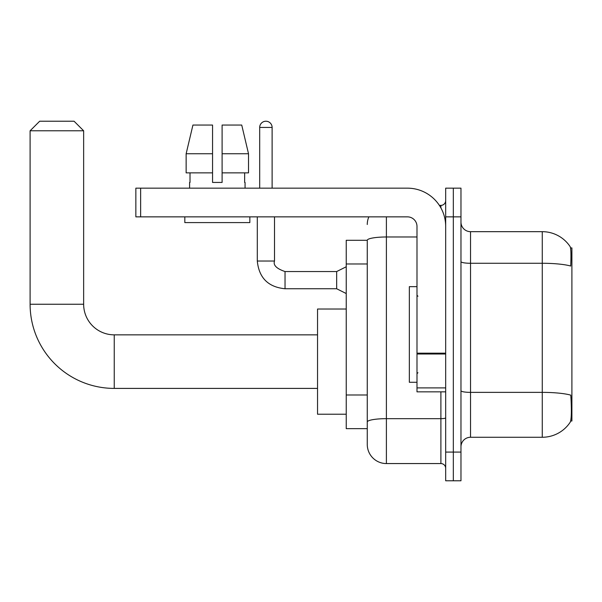 <?xml version="1.0" encoding="UTF-8"?>
<svg xmlns="http://www.w3.org/2000/svg" width="602" height="602" viewBox="0 0 602 602"><rect width="100%" height="100%" fill="white"/><g stroke="black" fill="none" stroke-linecap="round" stroke-linejoin="round"><path stroke-width="0.9" d="M570.658 421.009L571.9 421.009L571.9 247.926L570.545 247.926M367.265 240.281L346.233 240.281L346.233 428.654L367.265 428.654L367.265 444.434L367.265 240.281M470.538 437.263L542.259 437.263A33.471 33.471 0 0 0 570.237 422.16L570.237 422.16C571.388 419.459 571.652 411.745 571.027 399.013L570.779 395.145A33.471 5.809 180 0 0 542.259 392.369L542.259 231.672A33.471 33.471 0 0 1 570.049 246.496L570.049 246.496A33.471 33.471 0 0 0 542.259 231.672L470.538 231.672A9.564 9.564 0 0 1 460.974 222.108A9.564 9.564 0 0 0 470.538 231.672L470.538 437.263A9.564 9.564 0 0 0 460.974 446.827M453.329 452.087L453.329 480.772L460.974 480.772L460.974 452.087L453.329 452.087L453.329 480.772L445.676 480.772L445.676 452.087L453.329 452.087L453.329 216.855L453.329 452.087M445.676 452.087L445.676 188.163L453.329 188.163L453.329 216.855L453.329 188.163L460.974 188.163L460.974 452.087M460.974 261.622A9.564 1.663 0 0 0 470.538 263.277L542.259 263.277A33.471 5.809 180 0 1 570.711 266.031C571.17 255.015 570.982 248.566 570.162 246.669A33.471 33.471 0 0 0 542.259 231.672A33.471 33.471 0 0 1 570.162 246.669M386.394 216.855L386.394 463.563L440.897 463.563L440.897 391.842M439.37 205.38L440.897 205.38A4.778 4.778 0 0 0 445.676 200.594M367.265 433.914L367.265 425.313M445.676 468.341A4.778 4.778 0 0 0 440.897 463.563M367.265 224.501A19.121 19.121 0 0 1 368.86 216.855M386.394 463.563A19.121 19.121 0 0 1 367.265 444.434M222.108 182.429L212.551 182.429L222.108 182.429L212.551 182.429L222.108 182.429L222.108 125.05L241.726 125.05L248.521 153.743L248.521 172.864L222.108 172.864M212.551 153.743L186.138 153.743L192.933 125.05L186.138 153.743L192.933 125.05L212.551 125.05L212.551 182.429M416.99 286.657L409.337 286.657L409.337 382.278L416.99 382.278M317.54 388.403L114.245 388.403L114.245 334.847A30.597 30.597 0 0 1 83.648 304.251L83.648 130.792L30.1 130.792L39.664 121.228L74.084 121.228L83.648 130.792M114.245 334.847A30.597 30.597 0 0 1 83.648 304.251A30.597 30.597 0 0 0 114.245 334.847A30.597 30.597 0 0 1 83.648 304.251A30.597 30.597 0 0 0 114.245 334.847L317.54 334.847M114.245 388.403A84.145 84.145 0 0 1 30.1 304.251L30.1 130.792M346.233 309.029L317.54 309.029L317.54 414.221L346.233 414.221M445.676 391.842L416.99 391.842L416.99 353.171L445.676 353.171M445.676 226.412A38.25 38.25 0 0 0 407.426 188.163L140.642 188.163L140.642 216.855L407.426 216.855A9.564 9.564 0 0 1 416.99 226.412L416.99 353.171M140.642 216.855L135.856 216.855L135.856 188.163L140.642 188.163M189.6 182.429L190.014 182.429L189.6 182.429L189.6 188.163M245.059 182.429L244.645 182.429L245.059 182.429L245.059 188.163M244.645 172.864L244.645 182.429M190.014 182.429L190.014 172.864M184.822 216.855L184.822 222.589L249.845 222.589L249.845 216.855M212.551 172.864L186.138 172.864L186.138 153.743M248.521 172.864L248.521 153.743L222.108 153.743M248.521 153.743L241.726 125.05L248.521 153.743M259.688 188.163L259.688 127.443A6.216 6.216 0 0 1 265.903 121.228A6.216 6.216 0 0 1 272.119 127.443L272.119 188.163M346.233 293.543L336.668 288.757L336.668 271.547L346.233 266.769M257.302 216.855L257.302 261.027L274.512 261.027L274.512 216.855M367.265 263.985L346.233 263.985M367.265 394.987L346.233 394.987M542.259 437.263L542.259 392.369L470.538 392.369A9.564 1.663 0 0 1 460.974 390.713M460.974 216.855L445.676 216.855M445.676 417.841A4.778 0.828 0 0 1 440.897 418.668L386.394 418.668A19.121 3.319 180 0 0 367.265 421.987M367.265 240.303A19.121 3.319 180 0 1 386.394 236.985L416.99 236.985M440.897 207.893L440.897 205.38M30.1 304.251L83.648 304.251M445.676 354.006L416.99 354.006M416.99 387.891L445.676 387.891M336.668 288.757L285.032 288.757C268.206 287.094 258.965 277.853 257.302 261.027C258.965 277.853 268.206 287.094 285.032 288.757C268.206 287.094 258.965 277.853 257.302 261.027C258.965 277.853 268.206 287.094 285.032 288.757C268.206 287.094 258.965 277.853 257.302 261.027C258.965 277.853 268.206 287.094 285.032 288.757C268.206 287.094 258.965 277.853 257.302 261.027C258.965 277.853 268.206 287.094 285.032 288.757C268.206 287.094 258.965 277.853 257.302 261.027C258.965 277.853 268.206 287.094 285.032 288.757C268.206 287.094 258.965 277.853 257.302 261.027C258.965 277.853 268.206 287.094 285.032 288.757C268.206 287.094 258.965 277.853 257.302 261.027C258.965 277.853 268.206 287.094 285.032 288.757C268.206 287.094 258.965 277.853 257.302 261.027C258.965 277.853 268.206 287.094 285.032 288.757L285.032 271.562M259.688 127.443L272.119 127.443M417.946 296.222L416.99 295.266M417.946 372.721L416.99 373.676M257.302 261.027C258.965 277.853 268.206 287.094 285.032 288.757M336.668 271.547L285.032 271.547C276.544 268.665 273.037 265.158 274.512 261.027"/></g></svg>
